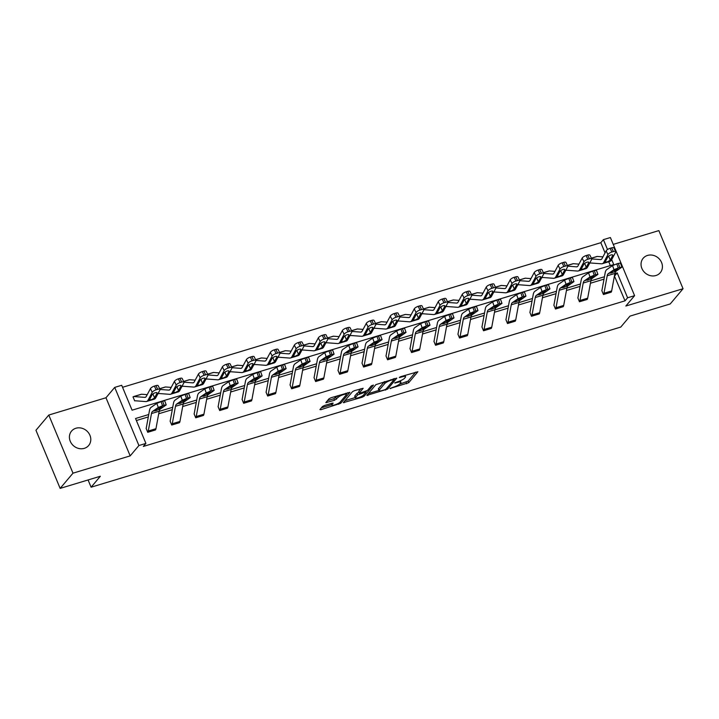<?xml version="1.0" encoding="UTF-8"?>
<svg xmlns="http://www.w3.org/2000/svg" width="719" height="719" viewBox="0 0 719 719"><rect width="100%" height="100%" fill="white"/><g stroke="black" fill="none" stroke-linecap="round" stroke-linejoin="round"><path stroke-width="1.08" d="M389.968 388.512L408.716 382.715L417.865 371.75L400.753 376.657L399.288 377.538L402.119 376.864A5.491 1.249 157.4 0 1 405.579 376.666A5.491 1.249 157.4 0 1 405.336 377.322L404.581 378.212A5.491 1.249 157.4 0 1 398.137 381.591L394.659 382.957L397.436 382.427A5.491 1.249 157.4 0 1 400.887 382.229A5.491 1.249 157.4 0 1 400.654 382.876L399.899 383.775A5.491 1.249 157.4 0 1 393.455 387.146L389.968 388.512M75.917 428.245A11.189 9.958 -139.9 0 1 88.527 432.82A11.189 9.958 -139.9 0 1 88.653 445.51A11.189 9.958 -139.9 0 1 84.294 448.35A11.189 9.958 -139.9 0 1 71.684 443.776A11.189 9.958 -139.9 0 1 71.549 431.085A11.189 9.958 -139.9 0 1 75.917 428.245M647.549 255.425A11.189 9.958 -139.9 0 1 660.15 259.99A11.189 9.958 -139.9 0 1 660.285 272.69A11.189 9.958 -139.9 0 1 655.917 275.53A11.189 9.958 -139.9 0 1 643.316 270.955A11.189 9.958 -139.9 0 1 643.181 258.265A11.189 9.958 -139.9 0 1 647.549 255.425M48.784 415.043L72.987 473.174L130.175 455.882L105.981 397.751L48.784 415.043L35.95 430.268L60.144 488.399L100.354 476.248L91.106 487.203L620.767 327.073L630.006 316.108L670.216 303.957L683.05 288.732L658.856 230.601L613.244 244.388M60.144 488.399L72.987 473.174M324.467 405.489L322.454 406.541L319.91 409.56L320.917 409.704L340.734 403.269L349.883 392.304L330.992 397.751L328.978 398.802L325.833 402.649L334.533 400.285L338.074 397.427A4.593 1.052 157.4 0 1 342.595 394.893A4.593 1.052 157.4 0 1 346.342 394.443A4.593 1.052 157.4 0 1 346.145 394.983L340.168 402.065A4.593 1.052 157.4 0 1 335.647 404.599A4.593 1.052 157.4 0 1 331.899 405.049A4.593 1.052 157.4 0 1 332.097 404.509L333.167 403.125L332.088 403.188L324.467 405.489M605.065 252.881L600.823 242.698L603.394 239.652L610.386 237.54L634.589 295.671L625.854 306.024L683.05 288.732M634.589 295.671L627.588 297.783L617.226 272.878L614.853 273.597M148.743 414.521L135.54 418.512L145.903 443.416L143.333 446.454L625.027 300.83L627.588 297.783M145.903 443.416L138.911 445.528L114.716 387.397L121.709 385.285L132.071 410.19L613.756 264.556L611.689 259.586M130.175 455.882L138.911 445.528M366.843 395.369L387.667 389.078L396.816 378.113L375.911 384.611L366.843 395.369M362.187 397.23L343.296 402.667L352.445 391.711L354.458 390.651L363.158 388.287L359.41 392.853L360.417 392.996L367.481 390.417L371.31 385.869L373.476 385.087L364.2 396.169L362.187 397.23L361.801 396.286M88.086 479.95L91.106 487.203M159.034 393.518L158.351 392.925M207.971 374.95L216.707 375.615A8.736 3.451 -106.8 0 0 217.237 375.561A8.736 3.451 -106.8 0 0 218.27 374.599L222.396 366.87A3.496 1.186 -25.7 0 1 226.323 364.335L228.112 368.047A3.496 1.186 154.3 0 0 224.175 370.573L220.05 378.311A13.113 5.168 -106.8 0 1 218.495 379.74A13.113 5.168 -106.8 0 1 217.704 379.821L206.883 379.003A1.744 0.692 73.2 0 0 206.775 379.012A1.744 0.692 73.2 0 0 206.632 379.12L206.326 378.419M254.966 364.506L254.292 363.922M278.954 357.253L278.577 357.361A1.744 0.692 73.2 0 1 278.729 357.262A1.744 0.692 73.2 0 1 278.837 357.244L289.658 358.071A13.113 5.168 -106.8 0 0 290.449 357.981L298.142 355.662A13.113 5.168 -106.8 0 0 299.697 354.233L303.822 346.495A3.496 1.186 154.3 0 0 303.894 345.911L312.648 346.603A8.736 3.451 -106.8 0 0 313.169 346.549A8.736 3.451 -106.8 0 0 314.203 345.596L318.337 337.867A3.496 1.186 -25.7 0 1 322.265 335.333L324.044 339.035A3.496 1.186 154.3 0 0 320.117 341.57L315.992 349.299A13.113 5.168 -106.8 0 1 314.437 350.737A13.113 5.168 -106.8 0 1 313.646 350.818L302.816 350A1.744 0.692 73.2 0 0 302.717 350.009A1.744 0.692 73.2 0 0 302.564 350.108L302.259 349.416M350.908 335.503L350.234 334.91M399.845 316.944L408.581 317.6A8.736 3.451 -106.8 0 0 409.111 317.546A8.736 3.451 -106.8 0 0 410.145 316.594L414.27 308.855A3.496 1.186 -25.7 0 1 418.197 306.33L419.986 310.033A3.496 1.186 154.3 0 0 416.058 312.567L411.924 320.297A13.113 5.168 -106.8 0 1 410.369 321.726A13.113 5.168 -106.8 0 1 409.578 321.815L398.757 320.989A1.744 0.692 73.2 0 0 398.65 321.007A1.744 0.692 73.2 0 0 398.506 321.105L398.2 320.413M446.85 306.501L446.166 305.908M495.786 287.933L504.522 288.598A8.736 3.451 -106.8 0 0 505.044 288.544A8.736 3.451 -106.8 0 0 506.086 287.591L510.211 279.853A3.496 1.186 -25.7 0 1 514.139 277.318L515.918 281.03A3.496 1.186 154.3 0 0 511.991 283.556L507.866 291.294A13.113 5.168 -106.8 0 1 506.311 292.723A13.113 5.168 -106.8 0 1 505.52 292.804L494.69 291.986A1.744 0.692 73.2 0 0 494.591 291.995A1.744 0.692 73.2 0 0 494.438 292.103L494.133 291.411M542.782 277.489L542.108 276.905M591.719 258.93L600.455 259.586A8.736 3.451 -106.8 0 0 600.985 259.532A8.736 3.451 -106.8 0 0 602.019 258.579L606.144 250.85A3.496 1.186 -25.7 0 1 610.08 248.316L611.86 252.018A3.496 1.186 154.3 0 0 607.932 254.553L603.807 262.291A13.113 5.168 -106.8 0 1 602.252 263.72A13.113 5.168 -106.8 0 1 601.461 263.801L590.632 262.983A1.744 0.692 73.2 0 0 590.524 262.992A1.744 0.692 73.2 0 0 590.38 263.091L590.074 262.399M610.35 265.59L608.759 261.752M600.823 242.698L122.545 387.298M542.396 277.606L542.414 277.597A1.744 0.692 73.2 0 1 542.557 277.498A1.744 0.692 73.2 0 1 542.665 277.48L553.486 278.307A13.113 5.168 -106.8 0 0 554.277 278.217L561.97 275.898A13.113 5.168 -106.8 0 0 563.525 274.469L567.651 266.731A3.496 1.186 154.3 0 0 567.722 266.147L576.476 266.839A8.736 3.451 -106.8 0 0 576.998 266.785A8.736 3.451 -106.8 0 0 578.04 265.832L582.165 258.103A3.496 1.186 -25.7 0 1 586.093 255.569L587.872 259.271A3.496 1.186 154.3 0 0 583.945 261.806L579.82 269.535A13.113 5.168 -106.8 0 1 578.265 270.973A13.113 5.168 -106.8 0 1 577.474 271.054L566.644 270.236A1.744 0.692 73.2 0 0 566.545 270.245A1.744 0.692 73.2 0 0 566.392 270.344L566.087 269.652M518.794 284.742L518.12 284.158M470.442 299.365L470.154 298.655M422.862 313.754L422.179 313.16M374.896 328.25L374.213 327.666M327.891 338.694L336.627 339.359A8.736 3.451 -106.8 0 0 337.157 339.296A8.736 3.451 -106.8 0 0 338.191 338.343L342.316 330.614A3.496 1.186 -25.7 0 1 346.243 328.08L348.032 331.792A3.496 1.186 154.3 0 0 344.104 334.317L339.97 342.055A13.113 5.168 -106.8 0 1 338.415 343.484A13.113 5.168 -106.8 0 1 337.633 343.565L326.803 342.747A1.744 0.692 73.2 0 0 326.696 342.756A1.744 0.692 73.2 0 0 326.552 342.855L326.246 342.163M278.568 357.37L278.28 356.669M231.958 367.697L240.694 368.362A8.736 3.451 -106.8 0 0 241.216 368.308A8.736 3.451 -106.8 0 0 242.258 367.355L246.383 359.617A3.496 1.186 -25.7 0 1 250.311 357.082L252.09 360.794A3.496 1.186 154.3 0 0 248.163 363.329L244.038 371.058A13.113 5.168 -106.8 0 1 242.483 372.487A13.113 5.168 -106.8 0 1 241.692 372.568L230.862 371.75A1.744 0.692 73.2 0 0 230.763 371.759A1.744 0.692 73.2 0 0 230.61 371.867L230.305 371.175M183.012 386.265L182.338 385.672M154.369 386.094L156.158 389.797A3.496 1.186 154.3 0 0 152.221 392.331L148.096 400.061A13.113 5.168 -106.8 0 1 146.541 401.49A13.113 5.168 -106.8 0 1 145.75 401.579L134.929 400.753A1.744 0.692 73.2 0 0 134.821 400.771A1.744 0.692 73.2 0 0 134.678 400.869L133.042 396.942A6.12 2.409 73.2 0 1 133.554 396.582A6.12 2.409 73.2 0 1 133.923 396.546L144.753 397.364A8.736 3.451 -106.8 0 0 145.283 397.31A8.736 3.451 -106.8 0 0 146.317 396.358L150.442 388.62A3.496 1.186 -25.7 0 1 154.369 386.094L155.906 385.627A3.496 1.186 -25.7 0 1 158.207 385.717L159.986 389.419A3.496 1.186 154.3 0 0 157.695 389.33L155.906 385.627M105.981 397.751L114.716 387.397M607.51 249.538L603.394 239.652M604.454 276.743L590.865 280.85M580.467 283.996L566.887 288.103M556.479 291.249L542.899 295.356M532.5 298.502L518.911 302.609M508.513 305.746L494.933 309.853M484.525 312.999L470.945 317.106M460.546 320.252L446.957 324.359M436.559 327.505L422.979 331.612M412.571 334.757L398.991 338.865M388.593 342.001L375.003 346.109M364.605 349.254L351.025 353.362M340.626 356.507L327.037 360.614M316.639 363.76L303.058 367.867M292.651 371.013L279.071 375.12M268.672 378.266L255.083 382.373M244.685 385.51L231.105 389.617M220.697 392.763L207.117 396.87M196.718 400.016L183.129 404.123M172.731 407.269L159.151 411.376M625.027 300.83L614.412 276.006M604.005 279.143L590.425 283.25M580.026 286.396L566.437 290.503M556.039 293.649L542.459 297.756M532.06 300.901L518.471 305.009M508.072 308.154L494.483 312.262M484.085 315.407L470.505 319.506M460.106 322.651L446.517 326.759M436.118 329.904L422.538 334.011M412.131 337.157L398.551 341.264M388.152 344.41L374.563 348.517M364.165 351.663L350.584 355.77M340.177 358.907L326.597 363.014M316.198 366.16L302.609 370.267M292.211 373.413L278.63 377.52M268.223 380.666L254.643 384.773M244.244 387.918L230.655 392.026M220.257 395.171L206.677 399.279M196.278 402.415L182.689 406.523M172.29 409.668L158.701 413.776M148.303 416.921L136.376 420.525M614.655 275.925L617.226 272.878M166.197 404.905L164.085 405.264L162.62 401.175L164.732 400.816L166.197 404.905L160.265 409.084A8.736 3.451 73.2 0 0 159.178 411.223L155.96 428.695A6.12 2.409 -106.8 0 1 155.439 429.962L147.755 432.29A6.12 2.409 -106.8 0 0 148.276 431.014L151.484 413.542A8.736 3.451 73.2 0 1 152.581 411.403L158.288 407.475L156.832 403.386L161.083 401.642L162.548 405.732L158.288 407.475M156.832 403.386L151.116 407.314A13.113 5.168 73.2 0 0 149.48 410.531L146.272 428.003A1.744 0.692 -106.8 0 1 146.119 428.362L147.746 432.299L155.439 429.962M190.175 397.652L188.072 398.011L186.607 393.922L188.72 393.563L190.175 397.652L184.253 401.831A8.736 3.451 73.2 0 0 183.156 403.97L179.948 421.442A6.12 2.409 -106.8 0 1 179.426 422.718L171.742 425.037A6.12 2.409 -106.8 0 0 172.263 423.761L175.472 406.298A8.736 3.451 73.2 0 1 176.568 404.15L182.275 400.222L180.811 396.133L185.071 394.389L186.536 398.479L182.275 400.222M180.811 396.133L175.103 400.07A13.113 5.168 73.2 0 0 173.468 403.278L170.25 420.75A1.744 0.692 -106.8 0 1 170.106 421.109L171.724 425.055M214.163 390.399L212.051 390.759L210.595 386.678L212.698 386.31L214.163 390.399L208.24 394.578A8.736 3.451 73.2 0 0 207.144 396.717L203.926 414.189A6.12 2.409 -106.8 0 1 203.414 415.465L195.721 417.784A6.12 2.409 -106.8 0 0 196.242 416.517L199.46 399.045A8.736 3.451 73.2 0 1 200.547 396.906L206.254 392.969L204.798 388.88L209.058 387.137L210.514 391.226L206.254 392.969M204.798 388.88L199.091 392.817A13.113 5.168 73.2 0 0 197.446 396.025L194.238 413.497A1.744 0.692 -106.8 0 1 194.085 413.856L195.712 417.802L203.414 415.465M238.151 383.146L236.039 383.515L234.574 379.425L236.686 379.066L238.151 383.146L232.219 387.325A8.736 3.451 73.2 0 0 231.132 389.464L227.914 406.936A6.12 2.409 -106.8 0 1 227.393 408.212L219.708 410.54A6.12 2.409 -106.8 0 0 220.23 409.264L223.438 391.792A8.736 3.451 73.2 0 1 224.535 389.653L230.242 385.717L228.786 381.636L233.037 379.893L234.502 383.973L230.242 385.717M228.786 381.636L223.07 385.564A13.113 5.168 73.2 0 0 221.434 388.772L218.217 406.244A1.744 0.692 -106.8 0 1 218.073 406.612L219.699 410.549L227.393 408.212M262.129 375.902L260.026 376.262L258.561 372.172L260.673 371.813L262.129 375.902L256.207 380.072A8.736 3.451 73.2 0 0 255.11 382.22L251.902 399.683A6.12 2.409 -106.8 0 1 251.38 400.959L243.687 403.287A6.12 2.409 -106.8 0 0 244.208 402.011L247.426 384.539A8.736 3.451 73.2 0 1 248.522 382.4L254.229 378.473L252.764 374.383L257.025 372.64L258.481 376.729L254.229 378.473M252.764 374.383L247.057 378.311A13.113 5.168 73.2 0 0 245.422 381.519L242.204 398.991A1.744 0.692 -106.8 0 1 242.06 399.36L243.678 403.296M286.117 368.649L284.005 369.009L282.549 364.919L284.652 364.56L286.117 368.649L280.194 372.828A8.736 3.451 73.2 0 0 279.098 374.967L275.88 392.439A6.12 2.409 -106.8 0 1 275.359 393.706L267.675 396.034A6.12 2.409 -106.8 0 0 268.196 394.758L271.414 377.286A8.736 3.451 73.2 0 1 272.501 375.147L278.208 371.22L276.752 367.13L281.012 365.387L282.468 369.476L278.208 371.22M276.752 367.13L271.045 371.058A13.113 5.168 73.2 0 0 269.4 374.275L266.192 391.738A1.744 0.692 -106.8 0 1 266.039 392.107L267.666 396.043M310.096 361.396L307.993 361.756L306.528 357.667L308.64 357.307L310.096 361.396L304.173 365.576A8.736 3.451 73.2 0 0 303.085 367.715L299.868 385.186A6.12 2.409 -106.8 0 1 299.347 386.463L291.662 388.781A6.12 2.409 -106.8 0 0 292.184 387.505L295.392 370.042A8.736 3.451 73.2 0 1 296.489 367.894L302.196 363.967L300.731 359.877L304.991 358.134L306.456 362.223L302.196 363.967M300.731 359.877L295.024 363.814A13.113 5.168 73.2 0 0 293.388 367.023L290.17 384.494A1.744 0.692 -106.8 0 1 290.027 384.854L291.653 388.79L299.347 386.463M334.083 354.143L331.971 354.503L330.515 350.423L332.627 350.054L334.083 354.143L328.161 358.323A8.736 3.451 73.2 0 0 327.064 360.462L323.856 377.933A6.12 2.409 -106.8 0 1 323.334 379.21L315.641 381.528A6.12 2.409 -106.8 0 0 316.162 380.261L319.38 362.789A8.736 3.451 73.2 0 1 320.467 360.65L326.183 356.714L324.718 352.625L328.978 350.881L330.434 354.97L326.183 356.714M324.718 352.625L319.011 356.561A13.113 5.168 73.2 0 0 317.376 359.77L314.158 377.241A1.744 0.692 -106.8 0 1 314.005 377.601L315.632 381.546M358.071 346.891L355.959 347.259L354.503 343.17L356.606 342.801L358.071 346.891L352.139 351.07A8.736 3.451 73.2 0 0 351.052 353.209L347.834 370.68A6.12 2.409 -106.8 0 1 347.313 371.957L339.629 374.275A6.12 2.409 -106.8 0 0 340.15 373.008L343.367 355.537A8.736 3.451 73.2 0 1 344.455 353.397L350.162 349.461L348.706 345.381L352.957 343.628L354.422 347.717L350.162 349.461M348.706 345.381L342.999 349.308A13.113 5.168 73.2 0 0 341.354 352.517L338.146 369.988A1.744 0.692 -106.8 0 1 337.993 370.348L339.62 374.293L347.313 371.957M382.05 339.638L379.947 340.006L378.482 335.917L380.594 335.557L382.05 339.638L376.127 343.817A8.736 3.451 73.2 0 0 375.039 345.956L371.822 363.428A6.12 2.409 -106.8 0 1 371.301 364.704L363.616 367.032A6.12 2.409 -106.8 0 0 364.138 365.755L367.346 348.284A8.736 3.451 73.2 0 1 368.443 346.145L374.15 342.208L372.685 338.128L376.945 336.384L378.41 340.464L374.15 342.208M372.685 338.128L366.978 342.055A13.113 5.168 73.2 0 0 365.342 345.264L362.124 362.736A1.744 0.692 -106.8 0 1 361.981 363.104L363.607 367.041M406.037 332.394L403.925 332.753L402.469 328.664L404.572 328.304L406.037 332.394L400.115 336.564A8.736 3.451 73.2 0 0 399.018 338.712L395.81 356.175A6.12 2.409 -106.8 0 1 395.288 357.451L387.595 359.779A6.12 2.409 -106.8 0 0 388.116 358.502L391.334 341.031A8.736 3.451 73.2 0 1 392.421 338.892L398.137 334.964L396.672 330.875L400.932 329.131L402.388 333.221L398.137 334.964M396.672 330.875L390.965 334.802A13.113 5.168 73.2 0 0 389.33 338.02L386.112 355.483A1.744 0.692 -106.8 0 1 385.959 355.851L387.586 359.788L395.288 357.451M430.025 325.141L427.913 325.5L426.448 321.411L428.56 321.051L430.025 325.141L424.093 329.32A8.736 3.451 73.2 0 0 423.006 331.459L419.788 348.931A6.12 2.409 -106.8 0 1 419.267 350.198L411.583 352.526A6.12 2.409 -106.8 0 0 412.104 351.249L415.312 333.778A8.736 3.451 73.2 0 1 416.409 331.639L422.116 327.711L420.66 323.622L424.911 321.878L426.376 325.968L422.116 327.711M420.66 323.622L414.944 327.549A13.113 5.168 73.2 0 0 413.308 330.767L410.1 348.239A1.744 0.692 -106.8 0 1 409.947 348.598L411.574 352.535L419.267 350.198M454.004 317.888L451.9 318.247L450.436 314.158L452.548 313.799L454.004 317.888L448.081 322.067A8.736 3.451 73.2 0 0 446.984 324.206L443.776 341.678A6.12 2.409 -106.8 0 1 443.255 342.954L435.57 345.273A6.12 2.409 -106.8 0 0 436.091 343.997L439.3 326.534A8.736 3.451 73.2 0 1 440.396 324.386L446.104 320.458L444.639 316.369L448.899 314.625L450.364 318.715L446.104 320.458M444.639 316.369L438.932 320.306A13.113 5.168 73.2 0 0 437.296 323.514L434.078 340.986A1.744 0.692 -106.8 0 1 433.934 341.345L435.552 345.291M477.991 310.635L475.879 310.994L474.423 306.914L476.526 306.546L477.991 310.635L472.068 314.814A8.736 3.451 73.2 0 0 470.972 316.953L467.763 334.425A6.12 2.409 -106.8 0 1 467.242 335.701L459.549 338.02A6.12 2.409 -106.8 0 0 460.07 336.753L463.288 319.281A8.736 3.451 73.2 0 1 464.375 317.142L470.082 313.205L468.626 309.116L472.886 307.373L474.342 311.462L470.082 313.205M468.626 309.116L462.919 313.053A13.113 5.168 73.2 0 0 461.274 316.261L458.066 333.733A1.744 0.692 -106.8 0 1 457.913 334.092L459.54 338.038L467.242 335.701M501.979 303.382L499.867 303.751L498.402 299.661L500.514 299.302L501.979 303.382L496.047 307.561A8.736 3.451 73.2 0 0 494.96 309.7L491.742 327.172A6.12 2.409 -106.8 0 1 491.221 328.448L483.536 330.776A6.12 2.409 -106.8 0 0 484.058 329.5L487.266 312.028A8.736 3.451 73.2 0 1 488.363 309.889L494.07 305.952L492.614 301.872L496.865 300.129L498.33 304.209L494.07 305.952M492.614 301.872L486.898 305.8A13.113 5.168 73.2 0 0 485.262 309.008L482.054 326.48A1.744 0.692 -106.8 0 1 481.901 326.848L483.528 330.785L491.221 328.448M525.957 296.129L523.854 296.498L522.389 292.408L524.502 292.049L525.957 296.129L520.035 300.308A8.736 3.451 73.2 0 0 518.938 302.456L515.73 319.919A6.12 2.409 -106.8 0 1 515.208 321.195L507.515 323.523A6.12 2.409 -106.8 0 0 508.036 322.247L511.254 304.775A8.736 3.451 73.2 0 1 512.35 302.636L518.057 298.709L516.593 294.619L520.853 292.876L522.318 296.956L518.057 298.709M516.593 294.619L510.885 298.547A13.113 5.168 73.2 0 0 509.25 301.755L506.032 319.227A1.744 0.692 -106.8 0 1 505.888 319.596L507.506 323.532M549.945 288.885L547.833 289.245L546.377 285.155L548.48 284.796L549.945 288.885L544.022 293.064A8.736 3.451 73.2 0 0 542.926 295.203L539.708 312.675A6.12 2.409 -106.8 0 1 539.187 313.942L531.503 316.27A6.12 2.409 -106.8 0 0 532.024 314.994L535.242 297.522A8.736 3.451 73.2 0 1 536.329 295.383L542.036 291.456L540.58 287.366L544.84 285.623L546.296 289.712L542.036 291.456M540.58 287.366L534.873 291.294A13.113 5.168 73.2 0 0 533.228 294.511L530.02 311.974A1.744 0.692 -106.8 0 1 529.867 312.343L531.494 316.279M573.933 281.632L571.821 281.992L570.356 277.902L572.468 277.543L573.933 281.632L568.001 285.811A8.736 3.451 73.2 0 0 566.914 287.951L563.696 305.422A6.12 2.409 -106.8 0 1 563.175 306.698L555.49 309.017A6.12 2.409 -106.8 0 0 556.012 307.741L559.22 290.278A8.736 3.451 73.2 0 1 560.317 288.13L566.024 284.203L564.559 280.113L568.819 278.37L570.284 282.459L566.024 284.203M564.559 280.113L558.852 284.05A13.113 5.168 73.2 0 0 557.216 287.258L553.998 304.73A1.744 0.692 -106.8 0 1 553.855 305.09L555.481 309.026L563.175 306.698M597.911 274.379L595.799 274.739L594.343 270.659L596.455 270.29L597.911 274.379L591.989 278.559A8.736 3.451 73.2 0 0 590.892 280.698L587.684 298.169A6.12 2.409 -106.8 0 1 587.162 299.446L579.469 301.764A6.12 2.409 -106.8 0 0 579.99 300.488L583.208 283.025A8.736 3.451 73.2 0 1 584.295 280.886L590.011 276.95L588.546 272.861L592.807 271.117L594.262 275.206L590.011 276.95M588.546 272.861L582.839 276.797A13.113 5.168 73.2 0 0 581.204 280.006L577.986 297.477A1.744 0.692 -106.8 0 1 577.842 297.837L579.46 301.782M621.899 267.126L619.787 267.486L618.331 263.406L620.434 263.037L621.899 267.126L615.967 271.306A8.736 3.451 73.2 0 0 614.88 273.445L611.662 290.916A6.12 2.409 -106.8 0 1 611.141 292.193L603.457 294.511A6.12 2.409 -106.8 0 0 603.978 293.244L607.196 275.772A8.736 3.451 73.2 0 1 608.283 273.633L613.99 269.697L612.534 265.608L616.794 263.864L618.25 267.953L613.99 269.697M612.534 265.608L606.827 269.544A13.113 5.168 73.2 0 0 605.182 272.753L601.974 290.224A1.744 0.692 -106.8 0 1 601.821 290.584L603.448 294.529L611.141 292.193M399.485 384.18L408.068 381.142L415.645 372.154M394.012 379.201L394.587 378.518M368.344 393.599L378.949 390.39M384.701 389.797L386.112 389.06L394.075 379.614L391.181 380.171A5.491 1.249 157.4 0 0 384.737 383.551L379.299 390.004A5.491 1.249 157.4 0 0 379.057 390.651A5.491 1.249 157.4 0 0 382.508 390.453L384.701 389.797M384.494 381.573A5.491 1.249 157.4 0 0 384.09 381.978L384.737 383.551M379.057 390.651L378.401 389.087A5.491 1.249 157.4 0 1 378.643 388.431L384.09 381.978M355.24 397.562L344.868 400.69M360.938 388.691L358.754 391.28L359.329 393.059M366.555 391.037L365.737 391.999M355.59 397.382A4.593 1.052 157.4 0 0 355.393 397.922A4.593 1.052 157.4 0 0 359.141 397.472A4.593 1.052 157.4 0 0 363.661 394.938L365.764 392.448L364.767 392.304L357.694 394.884L355.59 397.382L354.934 395.81A4.593 1.052 157.4 0 0 354.737 396.358L355.393 397.922M359.006 392.277L357.037 393.32L357.694 394.884M354.934 395.81L357.037 393.32M331.234 403.44A4.593 1.052 157.4 0 0 331.243 403.476L331.899 405.049M337.472 395.792A4.593 1.052 157.4 0 0 337.418 395.854L338.074 397.427M327.406 400.672L333.877 398.712L337.418 395.854M346.297 394.327L347.654 392.709M321.402 407.79L331.738 404.662M591.36 258.175L596.95 256.485A6.12 2.409 73.2 0 1 597.318 256.449L602.935 256.872M602.252 263.72L609.937 261.392A13.113 5.168 -106.8 0 0 611.492 259.963L615.617 252.234A3.496 1.186 154.3 0 0 615.689 251.641A3.496 1.186 154.3 0 0 613.397 251.56L611.617 247.848A3.496 1.186 -25.7 0 1 613.909 247.938L615.689 251.641M610.063 260.395L607.007 262.004L605.227 261.86L607.771 257.025A2.795 0.944 -25.7 0 1 610.916 254.993A2.795 0.944 -25.7 0 1 612.75 255.065A2.795 0.944 -25.7 0 1 612.696 255.533L610.063 260.395L611.492 259.963M605.236 262.076L603.807 262.291M611.86 252.018L613.397 251.56M610.08 248.316L611.617 247.848M608.049 256.755L608.642 256.081L610.233 260.143M618.331 263.406L616.794 263.864M619.787 267.486L618.25 267.953M614.466 270.137L615.024 271.423L611.662 272.95L609.937 273.13L613.244 270.748L618.079 269.023M608.283 273.633L610.107 272.905M615.024 271.423L618.169 269.257M567.372 265.428L572.962 263.738A6.12 2.409 73.2 0 1 573.331 263.702L578.948 264.125M578.265 270.973L585.949 268.645A13.113 5.168 -106.8 0 0 587.504 267.216L591.629 259.478A3.496 1.186 154.3 0 0 591.71 258.894A3.496 1.186 154.3 0 0 589.409 258.813L587.63 255.101A3.496 1.186 -25.7 0 1 589.922 255.191L591.71 258.894M586.075 267.648L583.028 269.248L581.249 269.104L583.792 264.268A2.795 0.944 -25.7 0 1 586.938 262.246A2.795 0.944 -25.7 0 1 588.771 262.318A2.795 0.944 -25.7 0 1 588.708 262.786L586.075 267.648L587.504 267.216M581.258 269.328L579.82 269.535M587.872 259.271L589.409 258.813M586.093 255.569L587.63 255.101M584.071 264.008L584.655 263.334M543.393 272.681L548.983 270.991A6.12 2.409 73.2 0 1 549.352 270.946L554.96 271.378M554.277 278.217A13.113 5.168 -106.8 0 0 555.832 276.788L559.957 269.059L558.178 265.356A3.496 1.186 -25.7 0 1 562.105 262.821L563.642 262.354A3.496 1.186 -25.7 0 1 565.943 262.444L567.722 266.147A3.496 1.186 154.3 0 0 565.431 266.057L563.642 262.354M543.753 273.436L552.489 274.092A8.736 3.451 -106.8 0 0 553.019 274.038A8.736 3.451 -106.8 0 0 554.052 273.085L558.178 265.356M562.096 274.901L559.04 276.5L557.261 276.357L559.804 271.521A2.795 0.944 -25.7 0 1 562.95 269.499A2.795 0.944 -25.7 0 1 564.783 269.571A2.795 0.944 -25.7 0 1 564.721 270.038L562.096 274.901L563.525 274.469M557.27 276.572L555.832 276.788M562.105 262.821L563.894 266.524L565.431 266.057M563.894 266.524A3.496 1.186 154.3 0 0 559.957 269.059M560.083 271.261L560.676 270.587M594.343 270.659L592.807 271.117M595.799 274.739L594.262 275.206M590.479 277.39L591.045 278.675L587.675 280.194L586.12 280.158L589.265 278.001L594.101 276.267M584.295 280.886L586.12 280.158M591.045 278.675L594.182 276.509M570.356 277.902L568.819 278.37M571.821 281.992L570.284 282.459M566.491 284.643L567.057 285.928L563.687 287.447L561.97 287.636L565.278 285.254L570.113 283.52M560.317 288.13L562.141 287.411M567.057 285.928L570.194 283.762M519.406 279.925L524.996 278.244A6.12 2.409 73.2 0 1 525.364 278.199L530.981 278.621M518.417 284.859L518.426 284.85A1.744 0.692 73.2 0 1 518.57 284.751A1.744 0.692 73.2 0 1 518.678 284.733L529.508 285.551A13.113 5.168 -106.8 0 0 530.298 285.47L537.983 283.151A13.113 5.168 -106.8 0 0 539.538 281.713L543.663 273.984A3.496 1.186 154.3 0 0 543.735 273.4A3.496 1.186 154.3 0 0 541.443 273.31L539.663 269.607A3.496 1.186 -25.7 0 1 541.955 269.697L543.735 273.4M530.298 285.47A13.113 5.168 -106.8 0 0 531.853 284.041L535.979 276.312L534.19 272.6A3.496 1.186 -25.7 0 1 538.127 270.074L539.663 269.607M519.765 280.68L528.501 281.345A8.736 3.451 -106.8 0 0 529.031 281.291A8.736 3.451 -106.8 0 0 530.065 280.338L534.19 272.6M538.109 282.145L535.053 283.753L533.273 283.61L535.817 278.774A2.795 0.944 -25.7 0 1 538.962 276.752A2.795 0.944 -25.7 0 1 540.805 276.815A2.795 0.944 -25.7 0 1 540.742 277.291L538.109 282.145L539.538 281.713M533.282 283.825L531.853 284.041M538.127 270.074L539.906 273.777L541.443 273.31M539.906 273.777A3.496 1.186 154.3 0 0 535.979 276.312M536.095 278.514L536.689 277.831M546.377 285.155L544.84 285.623M547.833 289.245L546.296 289.712M542.512 291.896L543.07 293.172L539.708 294.7L537.983 294.88L541.29 292.498L546.125 290.773M536.329 295.383L538.154 294.664M543.07 293.172L546.215 291.015M495.427 287.178L501.008 285.488A6.12 2.409 73.2 0 1 501.377 285.452L506.994 285.874M506.311 292.723L513.995 290.395A13.113 5.168 -106.8 0 0 515.55 288.966L519.675 281.237A3.496 1.186 154.3 0 0 519.756 280.653A3.496 1.186 154.3 0 0 517.455 280.563L515.676 276.86A3.496 1.186 -25.7 0 1 517.968 276.941L519.756 280.653M514.13 289.398L511.074 291.006L509.295 290.862L511.838 286.027A2.795 0.944 -25.7 0 1 514.984 283.996A2.795 0.944 -25.7 0 1 516.817 284.068A2.795 0.944 -25.7 0 1 516.754 284.535L514.13 289.398L515.55 288.966M509.304 291.078L507.866 291.294M515.918 281.03L517.455 280.563M514.139 277.318L515.676 276.86M512.117 285.767L512.701 285.084M522.389 292.408L520.853 292.876M523.854 296.498L522.318 296.956M518.525 299.149L519.091 300.425L515.721 301.953L514.004 302.133L517.312 299.751L522.147 298.026M512.35 302.636L514.166 301.917M519.091 300.425L522.228 298.268M471.439 294.431L477.03 292.741A6.12 2.409 73.2 0 1 477.398 292.705L483.006 293.127M470.46 299.347A1.744 0.692 73.2 0 1 470.603 299.248A1.744 0.692 73.2 0 1 470.711 299.239L481.532 300.057A13.113 5.168 -106.8 0 0 482.323 299.976L490.016 297.648A13.113 5.168 -106.8 0 0 491.571 296.219L495.697 288.49A3.496 1.186 154.3 0 0 495.768 287.906A3.496 1.186 154.3 0 0 493.477 287.816L491.688 284.113A3.496 1.186 -25.7 0 1 493.989 284.194L495.768 287.906M482.323 299.976A13.113 5.168 -106.8 0 0 483.878 298.547L488.003 290.809L486.224 287.106A3.496 1.186 -25.7 0 1 490.151 284.571L491.688 284.113M471.799 295.185L480.535 295.851A8.736 3.451 -106.8 0 0 481.065 295.797A8.736 3.451 -106.8 0 0 482.098 294.835L486.224 287.106M490.142 296.65L487.087 298.259L485.307 298.115L487.85 293.28A2.795 0.944 -25.7 0 1 490.996 291.249A2.795 0.944 -25.7 0 1 492.83 291.321A2.795 0.944 -25.7 0 1 492.776 291.788L490.142 296.65L491.571 296.219M485.316 298.331L483.878 298.547M490.151 284.571L491.94 288.283L493.477 287.816M491.94 288.283A3.496 1.186 154.3 0 0 488.003 290.809M488.129 293.01L488.722 292.336M498.402 299.661L496.865 300.129M499.867 303.751L498.33 304.209M494.537 306.402L495.103 307.678L491.733 309.206L490.016 309.386L493.324 307.004L498.159 305.278M488.363 309.889L490.187 309.17M495.103 307.678L498.249 305.512M447.452 301.683L453.042 299.994A6.12 2.409 73.2 0 1 453.41 299.958L459.028 300.38M446.823 306.501L446.472 306.6A1.744 0.692 73.2 0 1 446.616 306.501A1.744 0.692 73.2 0 1 446.724 306.492L457.554 307.31A13.113 5.168 -106.8 0 0 458.345 307.229L466.029 304.901A13.113 5.168 -106.8 0 0 467.584 303.472L471.709 295.743A3.496 1.186 154.3 0 0 471.781 295.149A3.496 1.186 154.3 0 0 469.489 295.069L467.709 291.357A3.496 1.186 -25.7 0 1 470.001 291.447L471.781 295.149M458.345 307.229A13.113 5.168 -106.8 0 0 459.899 305.8L464.025 298.061L462.236 294.359A3.496 1.186 -25.7 0 1 466.173 291.824L467.709 291.357M447.811 302.438L456.547 303.094A8.736 3.451 -106.8 0 0 457.077 303.041A8.736 3.451 -106.8 0 0 458.111 302.088L462.236 294.359M466.155 303.903L463.099 305.512L461.319 305.368L463.872 300.524A2.795 0.944 -25.7 0 1 467.008 298.502A2.795 0.944 -25.7 0 1 468.851 298.574A2.795 0.944 -25.7 0 1 468.788 299.041L466.155 303.903L467.584 303.472M461.328 305.584L459.899 305.8M466.173 291.824L467.952 295.527L469.489 295.069M467.952 295.527A3.496 1.186 154.3 0 0 464.025 298.061M464.141 300.263L464.735 299.589M474.423 306.914L472.886 307.373M475.879 310.994L474.342 311.462M470.559 313.646L471.125 314.931L467.754 316.45L466.2 316.414L469.345 314.257L474.172 312.531M464.375 317.142L466.2 316.414M471.125 314.931L474.261 312.765M423.473 308.936L429.054 307.247A6.12 2.409 73.2 0 1 429.423 307.211L435.04 307.633M422.475 313.861L422.484 313.852A1.744 0.692 73.2 0 1 422.637 313.754A1.744 0.692 73.2 0 1 422.745 313.745L433.566 314.562A13.113 5.168 -106.8 0 0 434.357 314.482L442.041 312.154A13.113 5.168 -106.8 0 0 443.596 310.725L447.721 302.987A3.496 1.186 154.3 0 0 447.802 302.402A3.496 1.186 154.3 0 0 445.501 302.322L443.722 298.61A3.496 1.186 -25.7 0 1 446.014 298.7L447.802 302.402M434.357 314.482A13.113 5.168 -106.8 0 0 435.912 313.044L440.037 305.314L438.257 301.612A3.496 1.186 -25.7 0 1 442.185 299.077L443.722 298.61M423.833 309.691L432.568 310.347A8.736 3.451 -106.8 0 0 433.09 310.293A8.736 3.451 -106.8 0 0 434.132 309.341L438.257 301.612M442.176 311.156L439.12 312.756L437.341 312.612L439.884 307.777A2.795 0.944 -25.7 0 1 443.03 305.755A2.795 0.944 -25.7 0 1 444.863 305.827A2.795 0.944 -25.7 0 1 444.8 306.294L442.176 311.156L443.596 310.725M437.35 312.828L435.912 313.044M442.185 299.077L443.965 302.78L445.501 302.322M443.965 302.78A3.496 1.186 154.3 0 0 440.037 305.314M440.163 307.516L440.747 306.842M450.436 314.158L448.899 314.625M451.9 318.247L450.364 318.715M446.571 320.899L447.137 322.184L443.767 323.703L442.05 323.892L445.358 321.51L450.193 319.775M440.396 324.386L442.221 323.667M447.137 322.184L450.274 320.018M399.485 316.189L405.076 314.5A6.12 2.409 73.2 0 1 405.444 314.455L411.061 314.886M410.369 321.726L418.063 319.407A13.113 5.168 -106.8 0 0 419.617 317.978L423.743 310.24A3.496 1.186 154.3 0 0 423.815 309.655A3.496 1.186 154.3 0 0 421.523 309.565L419.734 305.863A3.496 1.186 -25.7 0 1 422.035 305.952L423.815 309.655M418.188 318.409L415.133 320.009L413.353 319.865L415.897 315.03A2.795 0.944 -25.7 0 1 419.042 313.008A2.795 0.944 -25.7 0 1 420.876 313.071A2.795 0.944 -25.7 0 1 420.822 313.547L418.188 318.409L419.617 317.978M413.362 320.081L411.924 320.297M419.986 310.033L421.523 309.565M418.197 306.33L419.734 305.863M416.175 314.769L416.768 314.095M426.448 321.411L424.911 321.878M427.913 325.5L426.376 325.968M422.583 328.152L423.149 329.437L419.779 330.956L418.063 331.144L421.37 328.754L426.205 327.028M416.409 331.639L418.233 330.92M423.149 329.437L426.295 327.271M375.498 323.433L381.088 321.744A6.12 2.409 73.2 0 1 381.456 321.708L387.074 322.13M374.869 328.25L374.518 328.358A1.744 0.692 73.2 0 1 374.671 328.25A1.744 0.692 73.2 0 1 374.77 328.241L385.6 329.059A13.113 5.168 -106.8 0 0 386.391 328.978L394.075 326.66A13.113 5.168 -106.8 0 0 395.63 325.222L399.755 317.492A3.496 1.186 154.3 0 0 399.836 316.908A3.496 1.186 154.3 0 0 397.535 316.818L395.756 313.116A3.496 1.186 -25.7 0 1 398.047 313.196L399.836 316.908M386.391 328.978A13.113 5.168 -106.8 0 0 387.945 327.549L392.071 319.82L390.282 316.108A3.496 1.186 -25.7 0 1 394.219 313.583L395.756 313.116M350.521 335.62L350.53 335.611A1.744 0.692 73.2 0 1 350.683 335.503A1.744 0.692 73.2 0 1 350.791 335.494L361.612 336.312A13.113 5.168 -106.8 0 0 362.403 336.231L370.087 333.904A13.113 5.168 -106.8 0 0 371.642 332.475L375.776 324.745A3.496 1.186 154.3 0 0 375.848 324.161L384.593 324.853A8.736 3.451 -106.8 0 0 385.123 324.799A8.736 3.451 -106.8 0 0 386.157 323.847L390.282 316.108M394.201 325.653L391.145 327.262L389.374 327.118L391.918 322.283A2.795 0.944 -25.7 0 1 395.055 320.261A2.795 0.944 -25.7 0 1 396.897 320.323A2.795 0.944 -25.7 0 1 396.834 320.791L394.201 325.653L395.63 325.222M389.383 327.334L387.945 327.549M394.219 313.583L395.998 317.286L397.535 316.818M395.998 317.286A3.496 1.186 154.3 0 0 392.071 319.82M392.188 322.022L392.781 321.339M351.519 330.686L357.1 328.996A6.12 2.409 73.2 0 1 357.478 328.96L363.086 329.383M362.403 336.231A13.113 5.168 -106.8 0 0 363.958 334.802L368.083 327.064L366.304 323.361A3.496 1.186 -25.7 0 1 370.231 320.827L371.768 320.368A3.496 1.186 -25.7 0 1 374.069 320.449L375.848 324.161A3.496 1.186 154.3 0 0 373.556 324.071L371.768 320.368M351.879 331.441L360.614 332.106A8.736 3.451 -106.8 0 0 361.136 332.052A8.736 3.451 -106.8 0 0 362.178 331.091L366.304 323.361M370.222 332.906L367.166 334.515L365.387 334.371L367.93 329.536A2.795 0.944 -25.7 0 1 371.076 327.505A2.795 0.944 -25.7 0 1 372.909 327.576A2.795 0.944 -25.7 0 1 372.846 328.044L370.222 332.906L371.642 332.475M365.396 334.587L363.958 334.802M370.231 320.827L372.011 324.539L373.556 324.071M372.011 324.539A3.496 1.186 154.3 0 0 368.083 327.064M368.209 329.275L368.793 328.592M327.531 337.939L333.122 336.249A6.12 2.409 73.2 0 1 333.49 336.213L339.107 336.636M338.415 343.484L346.109 341.157A13.113 5.168 -106.8 0 0 347.663 339.728L351.789 331.998A3.496 1.186 154.3 0 0 351.861 331.405A3.496 1.186 154.3 0 0 349.569 331.324L347.789 327.612A3.496 1.186 -25.7 0 1 350.081 327.702L351.861 331.405M346.234 340.159L343.179 341.768L341.399 341.624L343.943 336.789A2.795 0.944 -25.7 0 1 347.088 334.757A2.795 0.944 -25.7 0 1 348.922 334.829A2.795 0.944 -25.7 0 1 348.868 335.297L346.234 340.159L347.663 339.728M341.408 341.84L339.97 342.055M348.032 331.792L349.569 331.324M346.243 328.08L347.789 327.612M344.221 336.519L344.814 335.845L346.405 339.907M303.544 345.192L309.134 343.502A6.12 2.409 73.2 0 1 309.503 343.466L315.12 343.889M314.437 350.737L322.121 348.409A13.113 5.168 -106.8 0 0 323.676 346.98L327.801 339.242A3.496 1.186 154.3 0 0 327.882 338.658A3.496 1.186 154.3 0 0 325.581 338.577L323.802 334.865A3.496 1.186 -25.7 0 1 326.093 334.955L327.882 338.658M322.247 347.412L319.2 349.012L317.421 348.868L319.964 344.033A2.795 0.944 -25.7 0 1 323.101 342.01A2.795 0.944 -25.7 0 1 324.943 342.082A2.795 0.944 -25.7 0 1 324.88 342.55L322.247 347.412L323.676 346.98M317.43 349.092L315.992 349.299M324.044 339.035L325.581 338.577M322.265 335.333L323.802 334.865M320.243 343.772L320.827 343.098M279.565 352.445L285.155 350.755A6.12 2.409 73.2 0 1 285.524 350.71L291.132 351.142M290.449 357.981A13.113 5.168 -106.8 0 0 292.004 356.552L296.129 348.823L294.35 345.12A3.496 1.186 -25.7 0 1 298.277 342.586L299.814 342.118A3.496 1.186 -25.7 0 1 302.115 342.208L303.894 345.911A3.496 1.186 154.3 0 0 301.603 345.821L299.814 342.118M279.925 353.2L288.661 353.856A8.736 3.451 -106.8 0 0 289.182 353.802A8.736 3.451 -106.8 0 0 290.224 352.849L294.35 345.12M298.268 354.665L295.212 356.264L293.433 356.121L295.976 351.285A2.795 0.944 -25.7 0 1 299.122 349.263A2.795 0.944 -25.7 0 1 300.955 349.335A2.795 0.944 -25.7 0 1 300.893 349.802L298.268 354.665L299.697 354.233M293.442 356.336L292.004 356.552M298.277 342.586L300.066 346.288L301.603 345.821M300.066 346.288A3.496 1.186 154.3 0 0 296.129 348.823M296.255 351.025L296.848 350.351M255.578 359.698L261.168 358.008A6.12 2.409 73.2 0 1 261.536 357.963L267.153 358.395M254.589 364.623L254.598 364.614A1.744 0.692 73.2 0 1 254.742 364.515A1.744 0.692 73.2 0 1 254.85 364.497L265.679 365.315A13.113 5.168 -106.8 0 0 266.47 365.234L274.155 362.915A13.113 5.168 -106.8 0 0 275.71 361.477L279.835 353.748A3.496 1.186 154.3 0 0 279.907 353.164A3.496 1.186 154.3 0 0 277.615 353.074L275.835 349.371A3.496 1.186 -25.7 0 1 278.127 349.461L279.907 353.164M266.47 365.234A13.113 5.168 -106.8 0 0 268.025 363.805L272.15 356.076L270.362 352.364A3.496 1.186 -25.7 0 1 274.298 349.838L275.835 349.371M255.937 360.444L264.673 361.109A8.736 3.451 -106.8 0 0 265.203 361.055A8.736 3.451 -106.8 0 0 266.237 360.102L270.362 352.364M274.281 361.909L271.225 363.517L269.445 363.374L271.989 358.538A2.795 0.944 -25.7 0 1 275.134 356.516A2.795 0.944 -25.7 0 1 276.968 356.579A2.795 0.944 -25.7 0 1 276.914 357.055L274.281 361.909L275.71 361.477M269.454 363.589L268.025 363.805M274.298 349.838L276.078 353.541L277.615 353.074M276.078 353.541A3.496 1.186 154.3 0 0 272.15 356.076M272.267 358.278L272.861 357.595M231.599 366.942L237.18 365.252A6.12 2.409 73.2 0 1 237.549 365.216L243.166 365.638M242.483 372.487L250.167 370.168A13.113 5.168 -106.8 0 0 251.722 368.73L255.847 361.001A3.496 1.186 154.3 0 0 255.928 360.417A3.496 1.186 154.3 0 0 253.627 360.327L251.848 356.624A3.496 1.186 -25.7 0 1 254.14 356.705L255.928 360.417M250.302 369.162L247.246 370.77L245.467 370.627L248.01 365.791A2.795 0.944 -25.7 0 1 251.156 363.769A2.795 0.944 -25.7 0 1 252.989 363.832A2.795 0.944 -25.7 0 1 252.926 364.299L250.302 369.162L251.722 368.73M245.476 370.842L244.038 371.058M252.09 360.794L253.627 360.327M250.311 357.082L251.848 356.624M248.289 365.531L248.873 364.848M207.611 374.195L213.201 372.505A6.12 2.409 73.2 0 1 213.57 372.469L219.178 372.891M218.495 379.74L226.188 377.412A13.113 5.168 -106.8 0 0 227.743 375.983L231.869 368.254A3.496 1.186 154.3 0 0 231.94 367.67A3.496 1.186 154.3 0 0 229.649 367.58L227.86 363.877A3.496 1.186 -25.7 0 1 230.161 363.958L231.94 367.67M226.314 376.414L223.258 378.023L221.479 377.879L224.022 373.044A2.795 0.944 -25.7 0 1 227.168 371.013A2.795 0.944 -25.7 0 1 229.002 371.085A2.795 0.944 -25.7 0 1 228.948 371.552L226.314 376.414L227.743 375.983M221.488 378.095L220.05 378.311M228.112 368.047L229.649 367.58M226.323 364.335L227.86 363.877M224.301 372.775L224.894 372.1M183.624 381.447L189.214 379.758A6.12 2.409 73.2 0 1 189.582 379.722L195.2 380.144M182.994 386.265L182.644 386.364A1.744 0.692 73.2 0 1 182.788 386.265A1.744 0.692 73.2 0 1 182.896 386.256L193.726 387.074A13.113 5.168 -106.8 0 0 194.516 386.993L202.201 384.665A13.113 5.168 -106.8 0 0 203.756 383.236L207.881 375.507A3.496 1.186 154.3 0 0 207.953 374.914A3.496 1.186 154.3 0 0 205.661 374.833L203.881 371.121A3.496 1.186 -25.7 0 1 206.173 371.211L207.953 374.914M194.516 386.993A13.113 5.168 -106.8 0 0 196.071 385.564L200.197 377.826L198.408 374.123A3.496 1.186 -25.7 0 1 202.345 371.588L203.881 371.121M183.983 382.202L192.719 382.859A8.736 3.451 -106.8 0 0 193.249 382.805A8.736 3.451 -106.8 0 0 194.283 381.852L198.408 374.123M202.327 383.667L199.271 385.276L197.491 385.132L200.035 380.297A2.795 0.944 -25.7 0 1 203.18 378.266A2.795 0.944 -25.7 0 1 205.023 378.338A2.795 0.944 -25.7 0 1 204.96 378.805L202.327 383.667L203.756 383.236M197.5 385.348L196.071 385.564M202.345 371.588L204.124 375.291L205.661 374.833M204.124 375.291A3.496 1.186 154.3 0 0 200.197 377.826M200.313 380.027L200.907 379.353M159.645 388.7L165.226 387.011A6.12 2.409 73.2 0 1 165.595 386.975L171.212 387.397M158.647 393.635L158.656 393.617A1.744 0.692 73.2 0 1 158.809 393.518A1.744 0.692 73.2 0 1 158.908 393.509L169.738 394.327A13.113 5.168 -106.8 0 0 170.529 394.246L178.213 391.918A13.113 5.168 -106.8 0 0 179.768 390.489L183.893 382.751A3.496 1.186 154.3 0 0 183.974 382.166A3.496 1.186 154.3 0 0 181.673 382.086L179.894 378.374A3.496 1.186 -25.7 0 1 182.186 378.464L183.974 382.166M170.529 394.246A13.113 5.168 -106.8 0 0 172.084 392.808L176.209 385.078L174.429 381.376A3.496 1.186 -25.7 0 1 178.357 378.841L179.894 378.374M160.004 389.455L168.74 390.111A8.736 3.451 -106.8 0 0 169.262 390.058A8.736 3.451 -106.8 0 0 170.304 389.105L174.429 381.376M178.348 390.92L175.292 392.52L173.513 392.376L176.056 387.541A2.795 0.944 -25.7 0 1 179.202 385.519A2.795 0.944 -25.7 0 1 181.035 385.591A2.795 0.944 -25.7 0 1 180.972 386.058L178.348 390.92L179.768 390.489M173.522 392.592L172.084 392.808M178.357 378.841L180.136 382.544L181.673 382.086M180.136 382.544A3.496 1.186 154.3 0 0 176.209 385.078M176.335 387.28L176.919 386.606M402.469 328.664L400.932 329.131M403.925 332.753L402.388 333.221M398.605 335.405L399.171 336.681L395.801 338.209L394.084 338.388L397.391 336.007L402.218 334.281M392.421 338.892L394.246 338.173M399.171 336.681L402.307 334.524M378.482 335.917L376.945 336.384M379.947 340.006L378.41 340.464M374.617 342.657L375.183 343.934L371.813 345.462L370.096 345.641L373.404 343.26L378.239 341.534M368.443 346.145L370.267 345.426M375.183 343.934L378.32 341.777M354.503 343.17L352.957 343.628M355.959 347.259L354.422 347.717M350.638 349.901L351.196 351.187L347.834 352.714L346.109 352.894L349.416 350.513L354.251 348.787M344.455 353.397L346.279 352.669M351.196 351.187L354.341 349.021M330.515 350.423L328.978 350.881M331.971 354.503L330.434 354.97M326.651 357.154L327.217 358.439L323.847 359.958L322.292 359.922L325.437 357.765L330.273 356.031M320.467 360.65L322.292 359.922M327.217 358.439L330.354 356.273M306.528 357.667L304.991 358.134M307.993 361.756L306.456 362.223M302.663 364.407L303.229 365.692L299.859 367.211L298.142 367.4L301.45 365.018L306.285 363.284M296.489 367.894L298.313 367.175M303.229 365.692L306.366 363.526M282.549 364.919L281.012 365.387M284.005 369.009L282.468 369.476M278.684 371.66L279.242 372.936L275.88 374.464L274.155 374.644L277.462 372.262L282.297 370.537M272.501 375.147L274.325 374.428M279.242 372.936L282.387 370.779M258.561 372.172L257.025 372.64M260.026 376.262L258.481 376.729M254.697 378.913L255.263 380.189L251.893 381.717L250.176 381.897L253.483 379.515L258.319 377.79M248.522 382.4L250.338 381.681M255.263 380.189L258.4 378.032M234.574 379.425L233.037 379.893M236.039 383.515L234.502 383.973M230.709 386.166L231.275 387.442L227.905 388.97L226.188 389.15L229.496 386.768L234.331 385.042M224.535 389.653L226.359 388.934M231.275 387.442L234.421 385.285M210.595 386.678L209.058 387.137M212.051 390.759L210.514 391.226M206.73 393.41L207.297 394.695L203.926 396.214L202.372 396.178L205.508 394.021L210.343 392.295M200.547 396.906L202.372 396.178M207.297 394.695L210.433 392.529M186.607 393.922L185.071 394.389M188.072 398.011L186.536 398.479M182.743 400.663L183.309 401.948L179.939 403.467L178.384 403.431L181.53 401.274L186.365 399.539M176.568 404.15L178.384 403.431M183.309 401.948L186.446 399.782M133.554 396.582L141.248 394.264A6.12 2.409 73.2 0 1 141.616 394.219L147.224 394.65M146.541 401.49L154.234 399.171A13.113 5.168 -106.8 0 0 155.789 397.742L159.915 390.004A3.496 1.186 154.3 0 0 159.986 389.419M154.36 398.173L151.305 399.773L149.525 399.629L152.069 394.794A2.795 0.944 -25.7 0 1 155.214 392.772A2.795 0.944 -25.7 0 1 157.048 392.835A2.795 0.944 -25.7 0 1 156.994 393.311L154.36 398.173L155.789 397.742M149.534 399.845L148.096 400.061M156.158 389.797L157.695 389.33M152.347 394.533L152.94 393.859M162.62 401.175L161.083 401.642M164.085 405.264L162.548 405.732M158.755 407.916L159.321 409.201L155.951 410.72L154.234 410.909L157.542 408.518L162.377 406.792M152.581 411.403L154.405 410.684M159.321 409.201L162.467 407.035M390.48 388.152L390.669 388.611M399.854 377.035L400.052 377.493M395.171 382.589L395.36 383.056M397.203 381.87L397.436 382.427M401.894 376.316L402.119 376.864M408.068 381.142L408.716 382.715M406.055 382.193L406.702 383.766M387.146 387.829L387.667 389.078M385.402 389.518L385.654 390.129M367.472 394.623L367.849 395.513M393.14 378.958L393.374 379.515M390.947 379.623L391.181 380.171M378.643 388.431L379.299 390.004M344.006 401.714L344.383 402.613M358.754 391.28L359.41 392.853M363.679 394.92L364.2 396.169M364.533 391.747L364.767 392.304M359.41 393.122L359.707 393.832M331.612 403.332L332.097 404.509M335.89 397.661L336.546 399.234M333.877 398.712L334.533 400.285M326.543 401.696L326.911 402.586M340.213 402.02L340.734 403.269M338.334 403.395L338.721 404.321M320.539 408.814L320.917 409.704M607.932 254.553L606.144 250.85M600.455 259.586L601.452 259.289M591.395 258.238L597.318 256.449M612.696 255.533L612.354 254.823M615.967 271.306L614.314 271.809M614.88 273.445L607.196 275.772M611.662 290.916L603.978 293.244M583.945 261.806L582.165 258.103M576.476 266.839L577.465 266.542M567.408 265.491L573.331 263.702M588.708 262.786L588.367 262.067M584.673 263.37L586.255 267.387M552.489 274.092L553.486 273.795M543.42 272.744L549.352 270.946M564.721 270.038L564.379 269.319M560.685 270.623L562.267 274.64M587.162 299.446L579.469 301.764M591.989 278.559L590.335 279.062M590.892 280.698L583.208 283.025M587.684 298.169L579.99 300.488M568.001 285.811L566.347 286.306M566.914 287.951L559.22 290.278M563.696 305.422L556.012 307.741M528.501 281.345L529.499 281.039M519.442 279.997L525.364 278.199M540.742 277.291L540.4 276.572M536.707 277.876L538.279 281.893M539.187 313.942L531.503 316.27M544.022 293.064L542.36 293.559M542.926 295.203L535.242 297.522M539.708 312.675L532.024 314.994M511.991 283.556L510.211 279.853M504.522 288.598L505.511 288.292M495.454 287.241L501.377 285.452M516.754 284.535L516.413 283.825M512.719 285.119L514.301 289.146M515.208 321.195L507.515 323.523M520.035 300.308L518.381 300.812M518.938 302.456L511.254 304.775M515.73 319.919L508.036 322.247M480.535 295.851L481.532 295.545M471.466 294.493L477.398 292.705M492.776 291.788L492.425 291.078M488.731 292.372L490.313 296.399M496.047 307.561L494.393 308.065M494.96 309.7L487.266 312.028M491.742 327.172L484.058 329.5M456.547 303.094L457.545 302.798M447.488 301.746L453.41 299.958M468.788 299.041L468.446 298.331M464.753 299.625L466.325 303.652M472.068 314.814L470.406 315.317M470.972 316.953L463.288 319.281M467.763 334.425L460.07 336.753M432.568 310.347L433.557 310.051M423.5 308.999L429.423 307.211M444.8 306.294L444.459 305.575M440.765 306.878L442.347 310.896M443.255 342.954L435.57 345.273M448.081 322.067L446.427 322.57M446.984 324.206L439.3 326.534M443.776 341.678L436.091 343.997M416.058 312.567L414.27 308.855M408.581 317.6L409.578 317.304M399.512 316.252L405.444 314.455M420.822 313.547L420.471 312.828M416.777 314.131L418.359 318.149M424.093 329.32L422.439 329.814M423.006 331.459L415.312 333.778M419.788 348.931L412.104 351.249M384.593 324.853L385.591 324.548M375.534 323.505L381.456 321.708M396.834 320.791L396.493 320.081M392.799 321.375L394.38 325.401M360.614 332.106L361.612 331.801M351.546 330.749L357.478 328.96M372.846 328.044L372.505 327.334M368.811 328.628L370.393 332.654M344.104 334.317L342.316 330.614M336.627 339.359L337.624 339.053M327.558 338.002L333.49 336.213M348.868 335.297L348.517 334.587M320.117 341.57L318.337 337.867M312.648 346.603L313.637 346.306M303.58 345.255L309.503 343.466M324.88 342.55L324.539 341.831M320.845 343.134L322.427 347.151M288.661 353.856L289.658 353.559M279.592 352.508L285.524 350.71M300.893 349.802L300.551 349.083M296.857 350.387L298.439 354.404M264.673 361.109L265.671 360.803M255.613 359.761L261.536 357.963M276.914 357.055L276.572 356.336M272.878 357.64L274.451 361.657M248.163 363.329L246.383 359.617M240.694 368.362L241.683 368.056M231.626 367.005L237.549 365.216M252.926 364.299L252.585 363.589M248.891 364.884L250.473 368.91M224.175 370.573L222.396 366.87M216.707 375.615L217.704 375.309M207.638 374.257L213.57 372.469M228.948 371.552L228.597 370.842M224.903 372.136L226.485 376.163M192.719 382.859L193.717 382.562M183.66 381.51L189.582 379.722M204.96 378.805L204.618 378.095M200.925 379.389L202.497 383.416M168.74 390.111L169.729 389.815M159.672 388.763L165.595 386.975M180.972 386.058L180.631 385.339M176.937 386.642L178.519 390.66M400.115 336.564L398.452 337.067M399.018 338.712L391.334 341.031M395.81 356.175L388.116 358.502M371.301 364.704L363.616 367.032M376.127 343.817L374.473 344.32M375.039 345.956L367.346 348.284M371.822 363.428L364.138 365.755M352.139 351.07L350.486 351.573M351.052 353.209L343.367 355.537M347.834 370.68L340.15 373.008M323.334 379.21L315.641 381.528M328.161 358.323L326.507 358.826M327.064 360.462L319.38 362.789M323.856 377.933L316.162 380.261M304.173 365.576L302.519 366.07M303.085 367.715L295.392 370.042M299.868 385.186L292.184 387.505M275.359 393.706L267.675 396.034M280.194 372.828L278.532 373.323M279.098 374.967L271.414 377.286M275.88 392.439L268.196 394.758M251.38 400.959L243.687 403.287M256.207 380.072L254.553 380.576M255.11 382.22L247.426 384.539M251.902 399.683L244.208 402.011M232.219 387.325L230.565 387.829M231.132 389.464L223.438 391.792M227.914 406.936L220.23 409.264M208.24 394.578L206.578 395.082M207.144 396.717L199.46 399.045M203.926 414.189L196.242 416.517M179.426 422.718L171.742 425.037M184.253 401.831L182.599 402.334M183.156 403.97L175.472 406.298M179.948 421.442L172.263 423.761M152.221 392.331L150.442 388.62M144.753 397.364L145.75 397.068M133.923 396.546L141.616 394.219M156.994 393.311L156.643 392.592M152.949 393.895L154.531 397.913M160.265 409.084L158.611 409.578M159.178 411.223L151.484 413.542M155.96 428.695L148.276 431.014M400.294 380.809L400.887 382.229M405.031 375.363L405.579 376.666M393.823 378.751L394.129 379.47M365.513 391.451L365.845 392.241M345.848 393.257L346.342 394.443"/></g></svg>
